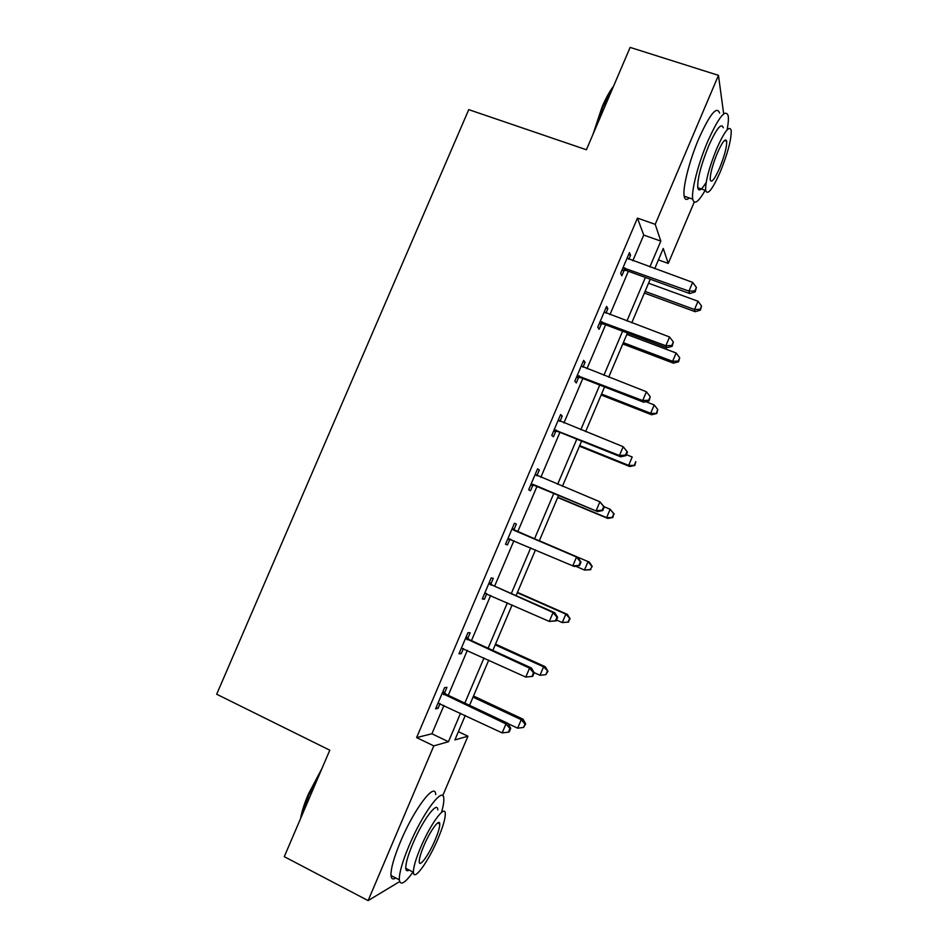 <?xml version="1.0" encoding="UTF-8"?>
<svg xmlns="http://www.w3.org/2000/svg" width="948" height="948" viewBox="0 0 948 948"><rect width="100%" height="100%" fill="white"/><g stroke="black" fill="none" stroke-linecap="round" stroke-linejoin="round"><path stroke-width="1.42" d="M694.22 202.137L668.257 263.414L663.268 248.483L654.712 268.687M658.433 259.894L668.257 263.414M458.405 731.655L467.933 736.205L442.704 795.739M399.641 881.604L368.12 900.6L284.281 856.672L329.786 750.2L216.677 694.232L468.75 109.636L586.397 149.76L630.136 47.4L718.466 75.354L723.668 113.879M632.802 260.783L643.728 235.057L637.447 218.099L416.61 737.591L431.909 733.776L443.972 705.383M448.25 695.311L467.364 650.304M471.464 640.658L490.685 595.391M494.607 586.172L513.934 540.644M517.679 531.852L536.995 486.36M540.834 477.342L559.936 432.335M563.93 422.95L582.819 378.477M586.954 368.736L605.618 324.785M609.92 314.677L628.358 271.247M628.82 259.349L630.55 255.249L629.436 252.618L620.656 273.297L621.829 275.785L624.187 270.251M605.938 313.184L607.846 308.692L606.578 306.417L597.761 327.155L599.1 329.3L601.459 323.73M582.996 367.196L585.07 362.302L583.648 360.382L574.808 381.191L576.301 382.956L578.659 377.387M559.972 421.374L562.235 416.065L560.647 414.513L551.772 435.381L553.431 436.791L555.801 431.198M536.935 475.6L539.317 469.995L537.575 468.81L528.676 489.737L530.489 490.78L532.871 485.175M513.946 529.707L516.34 524.09L514.432 523.272L505.509 544.259L507.476 544.934L509.87 539.305M490.886 583.98L493.28 578.351L491.218 577.901L482.271 598.958L484.404 599.255L486.774 593.649M467.755 638.419L470.161 632.766L467.933 632.695L458.962 653.812L461.249 653.741L463.465 648.515M444.565 693.024L446.97 687.347L444.576 687.655L435.582 708.843L438.035 708.393L440.085 703.546M368.12 900.6L433.805 745.886L448.463 741.727L460.55 713.228M416.61 737.591L433.805 745.886M637.447 218.099L655.21 224.344L718.466 75.354M649.854 266.933L660.815 241.112L655.21 224.344M464.84 703.108L484.001 657.936M488.113 648.254L507.393 602.809M511.316 593.555L530.702 547.861M534.447 539.021L553.81 493.363M557.649 484.31L576.811 439.137M580.816 429.717L599.752 385.078M603.9 375.289L622.611 331.172M626.912 321.028L645.398 277.444M465.267 715.456L454.91 739.902L467.933 736.205M650.245 279.198L631.747 322.841M627.446 332.997L608.711 377.162M604.563 386.95L585.615 431.636M581.61 441.069L562.437 486.288M558.597 495.354L539.211 541.059M535.466 549.911L516.067 595.652M512.133 604.919L492.853 650.411M488.741 660.104L469.568 705.336M643.728 235.057L660.815 241.112M431.909 733.776L448.463 741.727M628.619 254.55L630.55 255.249M605.914 307.97L607.846 308.692M583.15 361.555L585.07 362.302M560.304 415.295L562.235 416.065M537.398 469.201L539.317 469.995M514.432 523.272L516.34 524.09M505.568 544.116L507.476 544.934M482.496 598.413L484.404 599.255M459.353 652.876L461.249 653.741M436.151 707.492L438.035 708.393M625.016 267.917L626.166 270.453L689.682 293.536L688.959 291.119L623.026 267.715M694.908 290.906L695.18 291.877L696.389 287.422L694.908 290.906L688.959 291.119L692.656 282.386L627.066 258.188M626.166 270.453L621.912 270.322M689.682 293.536L695.18 291.877M696.389 287.422L692.656 282.386M644.367 293.062L695.157 311.691L694.505 309.522L698.001 301.239L648.55 283.215M645.078 291.415L694.505 309.522L700.134 309.297L700.382 310.162L701.532 305.991L700.134 309.297M698.001 301.239L701.532 305.991M700.382 310.162L695.157 311.691M592.998 134.296L602.087 106.911C605.914 98.035 609.742 91.127 613.557 86.197M612.55 88.555L602.952 106.816L594.989 129.663M727.258 129.07C728.337 123.145 728.645 118.737 728.194 115.846C725.587 108.38 718.762 116.912 707.706 141.453C698.131 163.779 691.163 191.105 692.739 199.139C694.173 205.171 698.344 202.22 705.229 190.275M719.603 113.061C716.83 105.548 709.91 114.044 698.854 138.527C689.291 160.816 682.465 188.131 684.183 196.2C684.859 199.755 686.577 200.348 689.338 197.966M706.189 182.324C701.52 190.121 698.712 191.923 697.764 187.728C697.349 178.982 700.939 165.142 708.535 146.217C716.475 128.549 721.392 122.41 723.288 127.779M720.267 171.908C727.815 153.221 731.453 139.368 731.204 130.362C729.415 125.029 724.556 131.203 716.617 148.895C709.009 167.855 705.359 181.696 705.656 190.418C707.552 195.715 712.422 189.541 720.267 171.908M717.292 153.149C712.398 165.331 710.04 174.254 710.23 179.907C711.438 183.32 714.579 179.35 719.65 167.974C724.509 155.899 726.867 146.976 726.689 141.205C725.528 137.768 722.4 141.75 717.292 153.149M300.623 818.432C301.772 811.654 304.308 803.643 308.23 794.388L321.976 768.461M320.033 772.999L308.811 795.005L301.784 815.707M441.661 811.832C443.309 805.954 444.019 801.558 443.806 798.631C443.664 785.193 422.855 812.626 409.015 845.829C402.355 861.851 399.12 873.179 399.321 879.815C400.281 885.965 404.843 883.37 413.02 872.053M435.701 794.637C435.405 781.14 414.359 808.395 400.554 841.528C393.906 857.525 390.718 868.854 390.991 875.525C391.346 878.986 392.946 879.803 395.79 877.99M409.109 870.051C407.107 871.378 405.993 870.809 405.768 868.344C405.626 863.557 407.948 855.392 412.747 843.874C422.607 820.174 437.656 800.183 437.786 809.9M438.249 838.103C443.036 826.609 445.382 818.456 445.299 813.621C445.264 803.94 430.368 824.049 420.497 847.796C415.686 859.338 413.34 867.491 413.423 872.267C413.624 882.197 428.851 860.82 438.249 838.103M423.78 845.995C420.687 853.437 419.17 858.687 419.229 861.768C419.336 868.143 429.112 854.515 435.215 839.762C438.308 832.344 439.825 827.083 439.765 823.99C439.73 817.721 430.084 830.815 423.78 845.995M602.134 321.787L603.438 323.955L666.752 347.798L665.863 345.747L600.143 321.562M671.848 345.475L672.191 346.293L673.329 341.967L671.848 345.475L665.863 345.747L669.572 336.99L604.196 312.011M603.438 323.955L599.195 323.789M666.752 347.798L672.191 346.293M673.329 341.967L669.572 336.99M579.169 375.811L580.638 377.624L643.739 402.213L642.697 400.554L577.19 375.574M648.716 400.21L649.119 400.874L650.21 396.691L648.716 400.21L642.697 400.554L646.418 391.761L581.254 365.999M580.638 377.624L576.408 377.411M643.739 402.213L649.119 400.874M650.21 396.691L646.418 391.761M622.789 343.958L673.412 363.155L672.618 361.318L676.137 353.012L626.829 334.431M623.346 342.655L672.618 361.318L678.282 361.034L678.59 361.769L679.692 357.716L678.282 361.034M676.137 353.012L679.692 357.716M678.59 361.769L673.412 363.155M601.151 394.996L651.62 414.762L650.684 413.269L654.203 404.938L645.861 401.691M601.553 394.048L650.684 413.269L656.739 413.529L657.782 409.595L656.371 412.925M654.203 404.938L657.782 409.595M656.739 413.529L651.62 414.762M556.144 430.013L557.768 431.459L620.667 456.806L619.459 455.514L554.165 429.752M625.514 455.099L619.459 455.514L623.192 446.698L627.469 452.113L627.007 451.58L625.514 455.099L625.988 455.621L627.469 452.113M558.254 420.142L623.192 446.698L627.007 451.58M557.768 431.459L553.549 431.21M558.265 420.106L559.071 420.888M620.667 456.806L625.988 455.621M533.049 484.369L597.513 511.565L531.081 484.096M602.241 510.178L596.15 510.652L599.894 501.8L604.267 507.014L603.734 506.635L602.241 510.178L602.774 510.545L604.267 507.014M535.17 474.45L599.894 501.8L603.734 506.635M534.826 485.459L530.619 485.163M535.359 474.024L537.149 475.813M597.513 511.565L602.774 510.545M579.501 565.624L580.994 562.093L580.401 561.868L578.896 565.411L579.501 565.624L574.298 566.489L507.915 538.594M578.896 565.411L572.77 565.956L576.514 557.08L578.019 557.673L515.511 530.916L512.37 528.107M512.027 528.937L576.514 557.08L580.401 561.868M510.948 539.365L507.63 539.282M580.994 562.093L578.019 557.673M579.441 446.188L629.756 466.523L628.666 465.373L632.197 457.007L626.391 454.673M579.702 445.584L628.666 465.373L634.816 465.432L635.812 461.629L634.402 464.97M634.816 465.432L629.756 466.523M557.673 497.522L607.822 518.438L606.601 517.62L610.145 509.242L604.054 506.706M557.791 497.273L606.601 517.62L612.835 517.49L613.783 513.816L612.361 517.158M613.783 513.816L610.145 509.242L614.257 514.148M612.835 517.49L607.822 518.438M589.36 562.152L539.353 540.751L589.36 562.152L592.216 566.347L590.26 569.511L592.216 566.347M575.697 566.252L584.466 570.032L588.009 561.619L591.682 566.146M590.794 569.701L584.466 570.032L590.26 569.511M556.5 620.039L562.259 622.587L565.826 614.15L567.319 614.34L517.466 592.358M569.511 618.641L568.089 622.006L570.104 618.7L565.826 614.15L517.3 592.749M568.682 622.066L562.259 622.587L568.089 622.006M567.319 614.34L570.104 618.7M534.162 672.642L539.993 675.296L543.559 666.847L545.207 666.693L495.52 644.119M547.28 671.279L545.858 674.656L547.932 671.208L543.559 666.847L495.2 644.865M545.858 674.656L539.993 675.296M545.207 666.693L547.932 671.208M556.144 620.881L557.649 617.338L556.986 617.266L555.481 620.822L556.144 620.881L549.307 621.426L484.689 593.27M555.481 620.822L549.307 621.426L553.075 612.527L554.746 612.74L492.45 585.212L489.322 582.356M488.801 583.577L553.075 612.527L556.986 617.266M486.68 593.614L484.558 593.555M557.649 617.338L554.746 612.74M465.515 638.383L529.553 668.15L525.784 677.085L461.38 648.112M466.203 636.772L469.319 639.675L531.39 667.985L529.553 668.15L533.499 672.831L531.994 676.398L532.717 676.315L534.222 672.748L533.499 672.831M534.222 672.748L531.39 667.985M525.784 677.085L531.994 676.398M442.147 693.367L505.971 723.94L502.179 732.899L438.012 703.12M443.012 691.341L446.105 694.303L507.974 723.383L505.971 723.94L509.941 728.574L508.424 732.152L509.23 731.915L510.735 728.337L509.941 728.574M510.735 728.337L507.974 723.383M502.179 732.899L508.424 732.152M508.14 723.703L517.655 728.171L521.246 719.686L523.035 719.188L473.514 696.022M524.991 724.082L523.557 727.471L525.702 723.869L524.991 724.082L521.246 719.686L473.04 697.135M523.557 727.471L517.655 728.171M523.035 719.188L525.702 723.869M623.618 267.692L624.779 270.227M600.736 321.55L602.051 323.718M577.782 375.562L579.252 377.375M554.758 429.752L556.393 431.198M535.584 474.865L536.852 475.683M531.662 484.096L533.451 485.175M512.441 529.351L514.361 530.133M513.603 530.157L515.511 530.916M508.507 538.606L510.451 539.317M489.215 584.004L491.301 584.406M490.377 584.821L492.45 585.212M485.269 593.282L486.229 593.436M465.918 638.822L468.17 638.857M467.08 639.651L469.319 639.675M442.562 693.806L444.968 693.462M443.711 694.659L446.105 694.303M724.462 140.47L726.689 141.205M697.764 187.728L705.656 190.418M692.739 199.139L684.183 196.2M437.68 822.947L439.765 823.99M405.768 868.344L413.423 872.267M399.321 879.815L390.991 875.525"/></g></svg>
